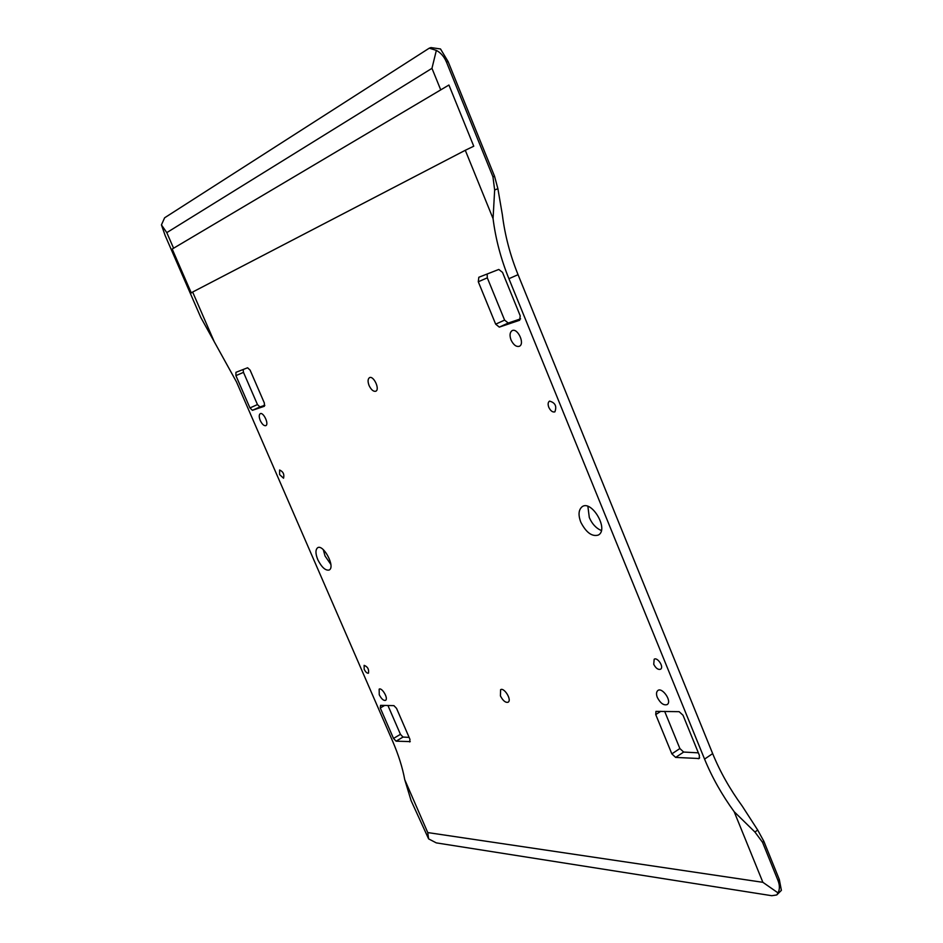 <?xml version="1.0" encoding="UTF-8"?>
<svg xmlns="http://www.w3.org/2000/svg" width="943" height="943" viewBox="0 0 943 943"><rect width="100%" height="100%" fill="white"/><g stroke="black" fill="none" stroke-linecap="round" stroke-linejoin="round"><path stroke-width="1.41" d="M494.545 176.247L448.09 61.554L446.475 62.108L492.965 176.871L494.545 176.247L497.892 188.694L494.651 190.003L493.059 218.599L465.288 150.291L473.751 146.212L448.927 85.023L172.192 249.046L191.299 292.967L192.643 292.035L214.25 341.72L200.8 317.449L165.19 235.62L161.442 224.906L166.793 232.626L173.441 247.903M440.546 89.42L431.965 68.332L166.793 232.626M494.651 190.003L492.965 176.871M446.475 62.108C444.177 56.674 440.805 52.761 436.35 50.392L431.965 68.332M436.35 50.392L429.277 48.164L430.975 47.586L440.511 48.965L448.09 61.554M497.892 188.694L502.36 214.745C504.859 235.019 510.08 254.999 518.049 274.684L508.914 278.704L704.562 759.103C711.989 777.232 721.866 794.772 734.173 811.711L762.875 882.318L778.034 892.903C779.849 889.39 779.837 885.253 777.999 880.503L779.319 879.513L763.854 841.309L762.522 842.276L777.999 880.503M161.442 224.906L164.612 217.798L429.277 48.164M404.736 779.649L427.757 832.575L428.605 838.869L411.136 800.713L404.736 779.649C402.531 767.626 398.465 754.73 392.524 740.962L236.516 381.962L214.25 341.72M778.034 892.903L776.761 894.954L771.775 895.709L436.279 842.877L428.605 838.869M192.643 292.035L465.288 150.291M427.757 832.575L762.875 882.318M493.059 218.599C495.617 238.921 500.898 258.96 508.914 278.704M548.802 407.341C550.618 410.948 552.633 412.456 554.861 411.867C556.995 406.233 555.215 402.649 549.521 401.105C547.966 402.248 547.718 404.335 548.802 407.341M364.187 669.318C365.684 672.182 367.11 673.479 368.465 673.184C369.114 669.306 367.664 666.701 364.128 665.357L364.187 669.318M279.623 474.6L283.537 478.219C284.491 474.353 283.183 471.618 279.599 470.003L279.623 474.6M653.735 664.308C655.868 668.316 658.143 669.966 660.548 669.235C664.355 667.031 657.318 656.8 654.171 659.24L653.735 664.308M580.794 522.186C586.169 532.571 592.004 536.873 598.31 535.07C609.261 529.471 591.768 500.191 582.409 506.509C578.566 509.526 578.024 514.748 580.794 522.186M317.791 559.682C321.681 567.332 325.476 570.774 329.154 570.032C335.743 567.038 323.355 543.981 317.697 547.694C315.351 549.639 315.375 553.635 317.791 559.682M511.035 339.975C513.499 344.949 516.257 347.048 519.322 346.305C525.251 343.853 517.577 327.634 512.155 330.616C509.798 332.278 509.42 335.402 511.035 339.975M379.251 694.732C381.42 698.904 383.506 700.79 385.498 700.366C388.775 698.669 381.856 687.117 379.157 689.144L379.251 694.732M260.268 420.554C262.13 424.291 263.969 426 265.785 425.67C269.297 424.338 263.451 411.879 260.268 413.659C258.901 414.72 258.901 417.018 260.268 420.554M657.342 697.49C660.43 703.266 663.695 705.623 667.137 704.586C672.43 701.451 662.257 686.987 657.908 690.465C656.269 691.891 656.08 694.237 657.342 697.49M500.427 695.922C502.984 700.779 505.542 702.877 508.1 702.229C512.214 699.965 503.998 687.093 500.603 689.698L500.427 695.922M369.102 385.581C371.212 389.848 373.428 391.734 375.75 391.251C380.229 389.483 373.605 375.373 369.526 377.636C367.758 378.945 367.617 381.585 369.102 385.581M396.095 741.174L393.514 738.44L400.445 734.338L403.026 737.061L396.095 741.174L410.252 741.599M384.673 705.435L380.288 707.981L393.514 738.44M380.288 707.981L380.548 705.352L393.915 705.635L396.543 708.37L409.969 739.359L409.651 741.952M252.418 410.311L249.954 407.93L257.463 404.582L259.938 406.952L252.418 410.311L264.394 406.256M257.463 404.582L243.483 372.355L235.915 375.632L249.954 407.93M235.915 375.632L235.927 372.332L247.596 367.77L250.119 370.139L264.358 403.026L264.288 406.303M504.599 320.101L508.23 323.036L499.307 327.115L519.652 320.255L520.218 315.799L502.525 272.386L498.788 269.45L478.82 277.266L478.29 281.768L495.664 324.168L504.599 320.101L487.307 277.831L478.29 281.768M499.307 327.115L495.664 324.168M679.868 748.53L683.651 752.054L675.648 757.418L699.164 758.526L699.4 755.402L683.015 715.23L679.125 711.67L655.974 711.376L655.739 714.57L671.852 753.87L679.868 748.53L664.662 711.364M675.648 757.418L671.852 753.87M762.522 842.276L754.93 832.032L757.689 830.029L742.188 806.029C729.894 789.161 720.051 771.692 712.66 753.61L518.049 274.684M587.878 506.344L589.304 517.507C592.051 523.895 596.07 528.245 601.351 530.544M323.26 549.604L325.029 555.969L330.84 564.397M400.445 734.338L387.938 705.505M409.109 737.379L403.026 737.061M264.842 405.29L259.938 406.952M243.105 369.526L243.483 372.355M487.154 274L487.307 277.831M520.619 318.852L508.23 323.036M698.35 752.844L683.651 752.054M754.93 832.032L734.173 811.711M757.689 830.029L763.854 841.309M779.319 879.513L781.393 890.357L776.761 894.954M448.927 85.023L172.192 249.046M712.66 753.61L704.562 759.103M698.327 758.738L699.671 757.83M660.843 711.281L655.739 714.57"/></g></svg>
